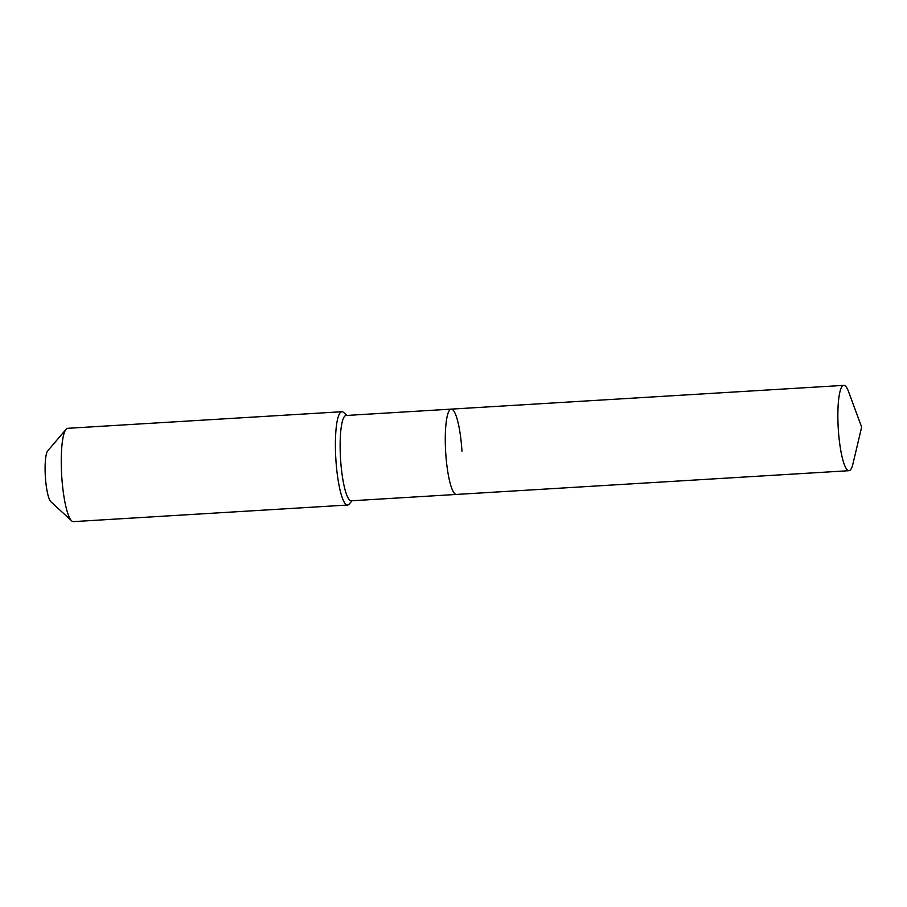 <?xml version="1.0" encoding="UTF-8"?>
<svg xmlns="http://www.w3.org/2000/svg" width="907" height="907" viewBox="0 0 907 907"><rect width="100%" height="100%" fill="white"/><g stroke="black" fill="none" stroke-linecap="round" stroke-linejoin="round"><path stroke-width="1.36" d="M848.578 391.699A42.742 8.152 86.5 0 0 843.827 385.373A42.742 8.152 86.5 0 0 838.272 428.671A42.742 8.152 86.5 0 0 848.986 470.699A42.742 8.152 86.5 0 0 852.943 463.84L861.65 427.118L848.578 391.699M461.958 451.142A42.742 8.152 86.5 0 0 451.244 409.125A42.742 8.152 86.5 0 0 445.688 452.423A42.742 8.152 86.5 0 0 456.402 494.44L848.986 470.699M451.244 409.125L346.089 415.485A42.742 8.152 86.5 0 0 340.544 458.783A42.742 8.152 86.5 0 0 351.247 500.8L456.402 494.44A42.742 8.152 86.5 0 1 445.688 452.423A42.742 8.152 86.5 0 1 451.244 409.125L843.827 385.373M346.893 415.44L343.708 412.504A46.745 8.923 86.5 0 0 341.916 411.721A46.745 8.923 86.5 0 0 335.851 459.078A46.745 8.923 86.5 0 0 347.562 505.04A46.745 8.923 86.5 0 0 349.24 504.043L352.052 500.755M341.916 411.721L67.764 428.308A46.745 8.923 86.5 0 0 66.086 429.306A46.745 8.923 86.5 0 0 61.699 475.665A46.745 8.923 86.5 0 0 71.63 520.845A46.745 8.923 86.5 0 0 73.41 521.627L347.562 505.04M66.086 429.306L47.799 450.756A26.042 4.966 86.5 0 0 45.35 476.583A26.042 4.966 86.5 0 0 50.883 501.752L71.63 520.845"/></g></svg>
